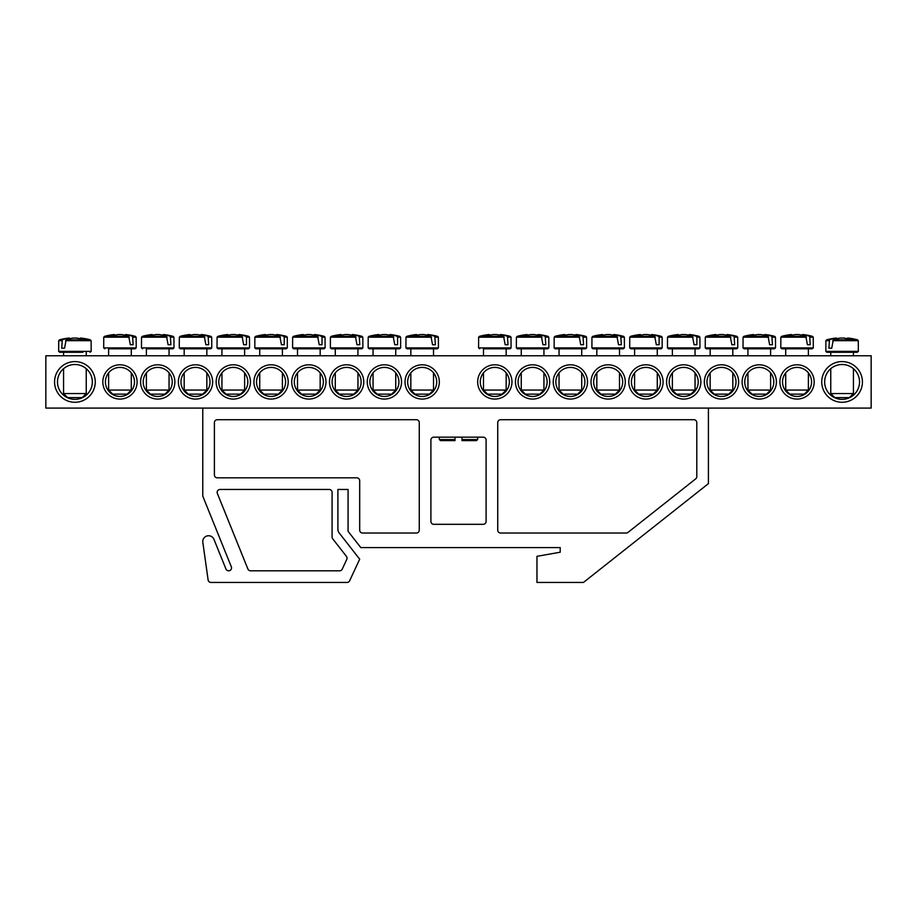 <?xml version="1.0" encoding="UTF-8"?>
<svg xmlns="http://www.w3.org/2000/svg" width="917" height="917" viewBox="0 0 917 917"><rect width="100%" height="100%" fill="white"/><g stroke="black" fill="none" stroke-linecap="round" stroke-linejoin="round"><path stroke-width="1.38" d="M782.522 381.93A14.534 14.534 0 0 1 804.312 369.345A14.534 14.534 0 0 1 804.312 394.516A14.534 14.534 0 0 1 782.522 381.93M779.897 381.93A17.148 17.148 0 0 0 805.619 396.774A17.148 17.148 0 0 0 805.619 367.087A17.148 17.148 0 0 0 779.897 381.93M871.15 355.773L45.85 355.773L45.85 408.088L871.15 408.088L871.15 355.773M742.128 381.93A17.148 17.148 0 0 0 767.838 396.774A17.148 17.148 0 0 0 767.838 367.087A17.148 17.148 0 0 0 742.128 381.93M666.567 381.93A17.148 17.148 0 0 0 692.289 396.774A17.148 17.148 0 0 0 692.289 367.087A17.148 17.148 0 0 0 666.567 381.93M591.018 381.93A17.148 17.148 0 0 0 616.728 396.774A17.148 17.148 0 0 0 616.728 367.087A17.148 17.148 0 0 0 591.018 381.93M515.457 381.93A17.148 17.148 0 0 0 541.179 396.774A17.148 17.148 0 0 0 541.179 367.087A17.148 17.148 0 0 0 515.457 381.93M137.103 381.93A17.148 17.148 0 0 0 111.381 367.087A17.148 17.148 0 0 0 111.381 396.774A17.148 17.148 0 0 0 137.103 381.93M212.652 381.93A17.148 17.148 0 0 0 186.93 367.087A17.148 17.148 0 0 0 186.93 396.774A17.148 17.148 0 0 0 212.652 381.93M288.213 381.93A17.148 17.148 0 0 0 262.491 367.087A17.148 17.148 0 0 0 262.491 396.774A17.148 17.148 0 0 0 288.213 381.93M363.762 381.93A17.148 17.148 0 0 0 338.052 367.087A17.148 17.148 0 0 0 338.052 396.774A17.148 17.148 0 0 0 363.762 381.93M439.323 381.93A17.148 17.148 0 0 0 413.601 367.087A17.148 17.148 0 0 0 413.601 396.774A17.148 17.148 0 0 0 439.323 381.93M95.253 381.93A20.346 20.346 0 0 0 64.74 364.313A20.346 20.346 0 0 0 64.74 399.548A20.346 20.346 0 0 0 95.253 381.93M862.427 381.93A20.346 20.346 0 0 0 831.914 364.313A20.346 20.346 0 0 0 831.914 399.548A20.346 20.346 0 0 0 862.427 381.93M401.543 381.93A17.148 17.148 0 0 0 375.821 367.087A17.148 17.148 0 0 0 375.821 396.774A17.148 17.148 0 0 0 401.543 381.93M325.982 381.93A17.148 17.148 0 0 0 300.272 367.087A17.148 17.148 0 0 0 300.272 396.774A17.148 17.148 0 0 0 325.982 381.93M250.433 381.93A17.148 17.148 0 0 0 224.711 367.087A17.148 17.148 0 0 0 224.711 396.774A17.148 17.148 0 0 0 250.433 381.93M174.872 381.93A17.148 17.148 0 0 0 149.162 367.087A17.148 17.148 0 0 0 149.162 396.774A17.148 17.148 0 0 0 174.872 381.93M477.677 381.93A17.148 17.148 0 0 0 503.399 396.774A17.148 17.148 0 0 0 503.399 367.087A17.148 17.148 0 0 0 477.677 381.93M553.238 381.93A17.148 17.148 0 0 0 578.948 396.774A17.148 17.148 0 0 0 578.948 367.087A17.148 17.148 0 0 0 553.238 381.93M628.787 381.93A17.148 17.148 0 0 0 654.509 396.774A17.148 17.148 0 0 0 654.509 367.087A17.148 17.148 0 0 0 628.787 381.93M704.348 381.93A17.148 17.148 0 0 0 730.07 396.774A17.148 17.148 0 0 0 730.07 367.087A17.148 17.148 0 0 0 704.348 381.93M744.742 381.93A14.534 14.534 0 0 1 766.532 369.345A14.534 14.534 0 0 1 766.532 394.516A14.534 14.534 0 0 1 744.742 381.93M706.961 381.93A14.534 14.534 0 0 1 728.751 369.345A14.534 14.534 0 0 1 728.751 394.516A14.534 14.534 0 0 1 706.961 381.93M669.181 381.93A14.534 14.534 0 0 1 690.982 369.345A14.534 14.534 0 0 1 690.982 394.516A14.534 14.534 0 0 1 669.181 381.93M631.412 381.93A14.534 14.534 0 0 1 653.202 369.345A14.534 14.534 0 0 1 653.202 394.516A14.534 14.534 0 0 1 631.412 381.93M593.631 381.93A14.534 14.534 0 0 1 615.422 369.345A14.534 14.534 0 0 1 615.422 394.516A14.534 14.534 0 0 1 593.631 381.93M555.851 381.93A14.534 14.534 0 0 1 577.641 369.345A14.534 14.534 0 0 1 577.641 394.516A14.534 14.534 0 0 1 555.851 381.93M518.071 381.93A14.534 14.534 0 0 1 539.872 369.345A14.534 14.534 0 0 1 539.872 394.516A14.534 14.534 0 0 1 518.071 381.93M480.29 381.93A14.534 14.534 0 0 1 502.092 369.345A14.534 14.534 0 0 1 502.092 394.516A14.534 14.534 0 0 1 480.29 381.93M134.478 381.93A14.534 14.534 0 0 1 112.688 394.516A14.534 14.534 0 0 1 112.688 369.345A14.534 14.534 0 0 1 134.478 381.93M172.258 381.93A14.534 14.534 0 0 1 150.468 394.516A14.534 14.534 0 0 1 150.468 369.345A14.534 14.534 0 0 1 172.258 381.93M210.039 381.93A14.534 14.534 0 0 1 188.249 394.516A14.534 14.534 0 0 1 188.249 369.345A14.534 14.534 0 0 1 210.039 381.93M247.819 381.93A14.534 14.534 0 0 1 226.018 394.516A14.534 14.534 0 0 1 226.018 369.345A14.534 14.534 0 0 1 247.819 381.93M285.588 381.93A14.534 14.534 0 0 1 263.798 394.516A14.534 14.534 0 0 1 263.798 369.345A14.534 14.534 0 0 1 285.588 381.93M323.369 381.93A14.534 14.534 0 0 1 301.578 394.516A14.534 14.534 0 0 1 301.578 369.345A14.534 14.534 0 0 1 323.369 381.93M361.149 381.93A14.534 14.534 0 0 1 339.359 394.516A14.534 14.534 0 0 1 339.359 369.345A14.534 14.534 0 0 1 361.149 381.93M398.929 381.93A14.534 14.534 0 0 1 377.128 394.516A14.534 14.534 0 0 1 377.128 369.345A14.534 14.534 0 0 1 398.929 381.93M436.71 381.93A14.534 14.534 0 0 1 414.908 394.516A14.534 14.534 0 0 1 414.908 369.345A14.534 14.534 0 0 1 436.71 381.93M859.527 381.93A17.434 17.434 0 0 1 833.37 397.027A17.434 17.434 0 0 1 833.37 366.834A17.434 17.434 0 0 1 859.527 381.93M92.342 381.93A17.434 17.434 0 0 1 66.196 397.027A17.434 17.434 0 0 1 66.196 366.834A17.434 17.434 0 0 1 92.342 381.93M826.962 352.288L857.212 352.288L858.346 351.383L825.839 351.383L826.962 352.288M853.429 355.773L853.429 352.288L830.756 352.288L830.756 355.773M832.659 340.677L858.289 340.677L857.464 339.829L833.312 339.829L831.73 348.219L828.911 348.219L829.461 339.829L826.71 339.829L825.885 340.677L828.911 340.677M857.464 339.829A58.115 58.115 0 0 0 847.847 338.041L847.652 338.041A58.08 40.91 97.1 0 1 852.409 339.038A57.725 40.657 97.1 0 0 848.466 339.038A58.08 40.91 -97.1 0 0 843.583 338.041L840.602 338.041A58.08 40.91 97.1 0 0 833.312 339.829M829.461 339.829A58.08 40.91 -97.1 0 1 836.522 338.041L836.327 338.041A58.115 58.115 0 0 0 826.71 339.829M831.73 348.219L828.911 348.219M836.648 338.786L836.522 338.041L836.648 338.786M853.429 393.553L830.756 393.553L834.825 397.623L849.36 397.623L853.429 393.553L853.429 368.68M847.652 338.041L847.526 338.786M63.571 355.773L63.571 352.288L59.788 352.288L82.92 352.288M65.485 340.677L91.115 340.677L90.29 339.829L66.139 339.829L64.545 348.219L61.737 348.219L62.276 339.829L59.536 339.829L58.711 340.677L61.737 340.677M62.276 339.829A58.08 40.91 -97.1 0 1 69.348 338.041L69.153 338.041A58.115 58.115 0 0 0 59.536 339.829M90.29 339.829A58.115 58.115 0 0 0 80.673 338.041L80.478 338.041A58.08 40.91 97.1 0 1 85.235 339.038A57.725 40.657 97.1 0 0 81.281 339.038A58.08 40.91 -97.1 0 0 76.398 338.041L73.417 338.041A58.08 40.91 97.1 0 0 66.139 339.829M82.92 393.553L63.571 393.553L67.64 397.623L82.175 397.623L86.244 393.553L82.92 393.553M69.474 338.786L69.348 338.041L69.474 338.786M80.478 338.041L80.352 338.786M64.545 348.219L61.737 348.219M407.056 348.804L437.294 348.804L438.429 347.898L405.922 347.898L407.056 348.804M435.346 337.192L438.372 337.192L437.558 336.344L434.807 336.344L435.357 344.735L432.537 344.735L430.956 336.344L406.793 336.344L405.979 337.192L431.598 337.192M430.956 336.344A58.08 40.91 -97.1 0 0 423.665 334.556L420.685 334.556A58.08 40.91 97.1 0 0 415.802 335.553A57.725 40.657 -97.1 0 0 411.859 335.553A58.08 40.91 -97.1 0 1 416.605 334.556L416.41 334.556A58.115 58.115 0 0 0 406.793 336.344M437.558 336.344A58.115 58.115 0 0 0 427.941 334.556L427.746 334.556A58.08 40.91 97.1 0 1 434.807 336.344M433.512 390.069L410.839 390.069L414.908 394.138L429.443 394.138L433.512 390.069L433.512 372.841M427.62 335.301L427.746 334.556L427.62 335.301M416.731 335.301L416.605 334.556M435.357 344.735L432.537 344.735M400.603 337.192L399.778 336.344L397.027 336.344L397.577 337.192L400.603 337.192L400.649 347.898L368.141 347.898L369.276 348.804L399.525 348.804L373.059 348.804L373.059 355.773M397.577 337.192L397.577 344.735L394.757 344.735L393.175 336.344L369.024 336.344L368.198 337.192L393.829 337.192M393.175 336.344A58.08 40.91 -97.1 0 0 385.885 334.556L382.905 334.556A58.08 40.91 97.1 0 0 378.022 335.553A57.725 40.657 -97.1 0 0 374.079 335.553A58.08 40.91 -97.1 0 1 378.836 334.556L378.641 334.556A58.115 58.115 0 0 0 369.024 336.344M399.778 336.344A58.115 58.115 0 0 0 390.161 334.556L389.966 334.556A58.08 40.91 97.1 0 1 397.027 336.344M395.731 390.069L373.059 390.069L377.128 394.138L391.662 394.138L395.731 390.069L395.731 372.841M389.84 335.301L389.966 334.556L389.84 335.301M378.962 335.301L378.836 334.556M397.577 344.735L394.757 344.735M331.495 348.804L361.745 348.804L362.88 347.898L330.361 347.898L331.495 348.804M359.796 337.192L362.823 337.192L361.997 336.344L359.246 336.344L359.796 344.735L356.977 344.735L355.395 336.344L331.243 336.344L330.418 337.192L356.048 337.192M355.395 336.344A58.08 40.91 -97.1 0 0 348.116 334.556L345.124 334.556A58.08 40.91 97.1 0 0 340.253 335.553A57.725 40.657 -97.1 0 0 336.298 335.553A58.08 40.91 -97.1 0 1 341.055 334.556L340.86 334.556A58.115 58.115 0 0 0 331.243 336.344M361.997 336.344A58.115 58.115 0 0 0 352.38 334.556L352.185 334.556A58.08 40.91 97.1 0 1 359.246 336.344M357.951 390.069L335.29 390.069L339.359 394.138L353.882 394.138L357.951 390.069L357.951 372.841M352.059 335.301L352.185 334.556L352.059 335.301M341.181 335.301L341.055 334.556M359.796 344.735L356.977 344.735M325.042 337.192L324.217 336.344L321.466 336.344L322.016 337.192L325.042 337.192L325.099 347.898L292.58 347.898L293.715 348.804L323.965 348.804L320.171 348.804L320.171 355.773M322.016 337.192L322.016 344.735L319.208 344.735L317.614 336.344L293.463 336.344L292.638 337.192L318.268 337.192M317.614 336.344A58.08 40.91 -97.1 0 0 310.336 334.556L307.355 334.556A58.08 40.91 97.1 0 0 302.472 335.553A57.725 40.657 -97.1 0 0 298.518 335.553A58.08 40.91 -97.1 0 1 303.275 334.556L303.08 334.556A58.115 58.115 0 0 0 293.463 336.344M324.217 336.344A58.115 58.115 0 0 0 314.6 334.556L314.405 334.556A58.08 40.91 97.1 0 1 321.466 336.344M320.171 390.069L297.509 390.069L301.578 394.138L316.101 394.138L320.171 390.069L320.171 372.841M314.279 335.301L314.405 334.556L314.279 335.301M303.401 335.301L303.275 334.556M322.016 344.735L319.208 344.735M287.262 337.192L286.448 336.344L283.697 336.344L284.236 337.192L287.262 337.192L287.319 347.898L254.811 347.898L255.935 348.804L286.184 348.804L282.402 348.804L282.402 355.773M284.236 337.192L284.236 344.735L281.427 344.735L279.845 336.344L255.683 336.344L254.857 337.192L280.487 337.192M279.845 336.344A58.08 40.91 -97.1 0 0 272.555 334.556L269.575 334.556A58.08 40.91 97.1 0 0 264.692 335.553A57.725 40.657 -97.1 0 0 260.737 335.553A58.08 40.91 -97.1 0 1 265.494 334.556L265.3 334.556A58.115 58.115 0 0 0 255.683 336.344M286.448 336.344A58.115 58.115 0 0 0 276.831 334.556L276.625 334.556A58.08 40.91 97.1 0 1 283.697 336.344M282.402 390.069L259.729 390.069L263.798 394.138L278.332 394.138L282.402 390.069L282.402 372.841M276.498 335.301L276.625 334.556L276.498 335.301M265.621 335.301L265.494 334.556M284.236 344.735L281.427 344.735M249.493 337.192L248.667 336.344L245.916 336.344L246.467 337.192L249.493 337.192L249.539 347.898L217.031 347.898L218.166 348.804L248.415 348.804L244.621 348.804L244.621 355.773M246.467 337.192L246.467 344.735L243.647 344.735L242.065 336.344L217.902 336.344L217.088 337.192L242.718 337.192M242.065 336.344A58.08 40.91 -97.1 0 0 234.775 334.556L231.795 334.556A58.08 40.91 97.1 0 0 226.912 335.553A57.725 40.657 -97.1 0 0 222.969 335.553A58.08 40.91 -97.1 0 1 227.725 334.556L227.519 334.556A58.115 58.115 0 0 0 217.902 336.344M248.667 336.344A58.115 58.115 0 0 0 239.05 334.556L238.856 334.556A58.08 40.91 97.1 0 1 245.916 336.344M244.621 390.069L221.948 390.069L226.018 394.138L240.552 394.138L244.621 390.069L244.621 372.841M238.729 335.301L238.856 334.556L238.729 335.301M227.852 335.301L227.725 334.556M246.467 344.735L243.647 344.735M180.385 348.804L210.635 348.804L211.77 347.898L179.251 347.898L180.385 348.804M206.841 355.773L206.841 348.804L184.179 348.804L184.179 355.773M208.686 337.192L211.712 337.192L210.887 336.344L208.136 336.344L208.686 344.735L205.867 344.735L204.285 336.344L180.133 336.344L179.308 337.192L204.938 337.192M204.285 336.344A58.08 40.91 -97.1 0 0 196.995 334.556L194.014 334.556A58.08 40.91 97.1 0 0 189.143 335.553A57.725 40.657 -97.1 0 0 185.188 335.553A58.08 40.91 -97.1 0 1 189.945 334.556L189.75 334.556A58.115 58.115 0 0 0 180.133 336.344M210.887 336.344A58.115 58.115 0 0 0 201.27 334.556L201.075 334.556A58.08 40.91 97.1 0 1 208.136 336.344M206.841 390.069L184.179 390.069L188.249 394.138L202.772 394.138L206.841 390.069L206.841 372.841M200.949 335.301L201.075 334.556L200.949 335.301M190.071 335.301L189.945 334.556M208.686 344.735L205.867 344.735M146.399 348.804L172.855 348.804L146.399 348.804L146.399 355.773M170.906 337.192L173.932 337.192L173.107 336.344L170.356 336.344L170.906 344.735L168.086 344.735L166.504 336.344L142.353 336.344L141.527 337.192L167.158 337.192M166.504 336.344A58.08 40.91 -97.1 0 0 159.226 334.556L156.234 334.556A58.08 40.91 97.1 0 0 151.362 335.553A57.725 40.657 -97.1 0 0 147.408 335.553A58.08 40.91 -97.1 0 1 152.165 334.556L151.97 334.556A58.115 58.115 0 0 0 142.353 336.344M173.107 336.344A58.115 58.115 0 0 0 163.49 334.556L163.295 334.556A58.08 40.91 97.1 0 1 170.356 336.344M169.06 390.069L146.399 390.069L150.468 394.138L164.991 394.138L169.06 390.069L169.06 372.841M163.169 335.301L163.295 334.556L163.169 335.301M152.291 335.301L152.165 334.556M170.906 344.735L168.086 344.735M108.619 355.773L108.619 348.804L135.074 348.804L131.291 348.804L131.291 355.773M133.125 337.192L136.152 337.192L135.326 336.344L132.587 336.344L133.125 344.735L130.317 344.735L128.724 336.344L104.572 336.344L103.747 337.192L129.377 337.192M128.724 336.344A58.08 40.91 -97.1 0 0 121.445 334.556L118.465 334.556A58.08 40.91 97.1 0 0 113.582 335.553A57.725 40.657 -97.1 0 0 109.627 335.553A58.08 40.91 -97.1 0 1 114.384 334.556L114.189 334.556A58.115 58.115 0 0 0 104.572 336.344M135.326 336.344A58.115 58.115 0 0 0 125.709 334.556L125.514 334.556A58.08 40.91 97.1 0 1 132.587 336.344M131.291 390.069L108.619 390.069L112.688 394.138L127.222 394.138L131.291 390.069L131.291 372.841M125.388 335.301L125.514 334.556L125.388 335.301M114.51 335.301L114.384 334.556M133.125 344.735L130.317 344.735M483.488 348.804L509.944 348.804L483.488 348.804L483.488 355.773M507.995 337.192L511.021 337.192L510.207 336.344L507.456 336.344L508.007 344.735L505.187 344.735L503.605 336.344L479.442 336.344L478.628 337.192L504.247 337.192M503.605 336.344A58.08 40.91 -97.1 0 0 496.315 334.556L493.335 334.556A58.08 40.91 97.1 0 0 488.452 335.553A57.725 40.657 -97.1 0 0 484.508 335.553A58.08 40.91 -97.1 0 1 489.254 334.556L489.059 334.556A58.115 58.115 0 0 0 479.442 336.344M510.207 336.344A58.115 58.115 0 0 0 500.59 334.556L500.395 334.556A58.08 40.91 97.1 0 1 507.456 336.344M506.161 390.069L483.488 390.069L487.557 394.138L502.092 394.138L506.161 390.069L506.161 372.841M500.269 335.301L500.395 334.556L500.269 335.301M489.38 335.301L489.254 334.556M508.007 344.735L505.187 344.735M521.269 355.773L521.269 348.804L517.475 348.804L547.724 348.804L548.859 347.898L516.351 347.898L517.475 348.804M545.775 337.192L548.802 337.192L547.976 336.344L545.237 336.344L545.775 344.735L542.967 344.735L541.374 336.344L517.222 336.344L516.397 337.192L542.027 337.192M541.374 336.344A58.08 40.91 -97.1 0 0 534.095 334.556L531.115 334.556A58.08 40.91 97.1 0 0 526.232 335.553A57.725 40.657 -97.1 0 0 522.277 335.553A58.08 40.91 -97.1 0 1 527.034 334.556L526.839 334.556A58.115 58.115 0 0 0 517.222 336.344M547.976 336.344A58.115 58.115 0 0 0 538.359 334.556L538.164 334.556A58.08 40.91 97.1 0 1 545.237 336.344M543.941 390.069L521.269 390.069L525.338 394.138L539.872 394.138L543.941 390.069L543.941 372.841M538.038 335.301L538.164 334.556L538.038 335.301M527.16 335.301L527.034 334.556M545.775 344.735L542.967 344.735M555.255 348.804L585.505 348.804L586.639 347.898L554.12 347.898L555.255 348.804M581.71 355.773L581.71 348.804L559.049 348.804L559.049 355.773M583.556 337.192L586.582 337.192L585.757 336.344L583.006 336.344L583.556 344.735L580.736 344.735L579.154 336.344L555.003 336.344L554.177 337.192L579.808 337.192M579.154 336.344A58.08 40.91 -97.1 0 0 571.876 334.556L568.884 334.556A58.08 40.91 97.1 0 0 564.012 335.553A57.725 40.657 -97.1 0 0 560.058 335.553A58.08 40.91 -97.1 0 1 564.815 334.556L564.62 334.556A58.115 58.115 0 0 0 555.003 336.344M585.757 336.344A58.115 58.115 0 0 0 576.14 334.556L575.945 334.556A58.08 40.91 97.1 0 1 583.006 336.344M581.71 390.069L559.049 390.069L563.118 394.138L577.641 394.138L581.71 390.069L581.71 372.841M575.819 335.301L575.945 334.556L575.819 335.301M564.941 335.301L564.815 334.556M583.556 344.735L580.736 344.735M593.035 348.804L623.285 348.804L624.42 347.898L591.901 347.898L593.035 348.804M619.491 355.773L619.491 348.804L596.829 348.804L596.829 355.773M621.336 337.192L624.362 337.192L623.537 336.344L620.786 336.344L621.336 344.735L618.517 344.735L616.935 336.344L592.783 336.344L591.958 337.192L617.588 337.192M616.935 336.344A58.08 40.91 -97.1 0 0 609.645 334.556L606.664 334.556A58.08 40.91 97.1 0 0 601.793 335.553A57.725 40.657 -97.1 0 0 597.838 335.553A58.08 40.91 -97.1 0 1 602.595 334.556L602.4 334.556A58.115 58.115 0 0 0 592.783 336.344M623.537 336.344A58.115 58.115 0 0 0 613.92 334.556L613.725 334.556A58.08 40.91 97.1 0 1 620.786 336.344M619.491 390.069L596.829 390.069L600.899 394.138L615.422 394.138L619.491 390.069L619.491 372.841M613.599 335.301L613.725 334.556L613.599 335.301M602.721 335.301L602.595 334.556M621.336 344.735L618.517 344.735M662.143 337.192L661.317 336.344L658.566 336.344L659.117 337.192L662.143 337.192L662.189 347.898L629.681 347.898L630.816 348.804L661.065 348.804L657.271 348.804L657.271 355.773M659.117 337.192L659.117 344.735L656.297 344.735L654.715 336.344L630.552 336.344L629.738 337.192L655.368 337.192M654.715 336.344A58.08 40.91 -97.1 0 0 647.425 334.556L644.445 334.556A58.08 40.91 97.1 0 0 639.562 335.553A57.725 40.657 -97.1 0 0 635.619 335.553A58.08 40.91 -97.1 0 1 640.375 334.556L640.169 334.556A58.115 58.115 0 0 0 630.552 336.344M661.317 336.344A58.115 58.115 0 0 0 651.7 334.556L651.506 334.556A58.08 40.91 97.1 0 1 658.566 336.344M657.271 390.069L634.598 390.069L638.668 394.138L653.202 394.138L657.271 390.069L657.271 372.841M651.379 335.301L651.506 334.556L651.379 335.301M640.502 335.301L640.375 334.556M659.117 344.735L656.297 344.735M699.912 337.192L699.098 336.344L696.347 336.344L696.886 337.192L699.912 337.192L699.969 347.898L667.461 347.898L668.585 348.804L698.834 348.804L695.052 348.804L695.052 355.773M696.886 337.192L696.886 344.735L694.077 344.735L692.495 336.344L668.333 336.344L667.507 337.192L693.137 337.192M692.495 336.344A58.08 40.91 -97.1 0 0 685.205 334.556L682.225 334.556A58.08 40.91 97.1 0 0 677.342 335.553A57.725 40.657 -97.1 0 0 673.387 335.553A58.08 40.91 -97.1 0 1 678.144 334.556L677.95 334.556A58.115 58.115 0 0 0 668.333 336.344M699.098 336.344A58.115 58.115 0 0 0 689.481 334.556L689.275 334.556A58.08 40.91 97.1 0 1 696.347 336.344M695.052 390.069L672.379 390.069L676.448 394.138L690.982 394.138L695.052 390.069L695.052 372.841M689.148 335.301L689.275 334.556L689.148 335.301M678.271 335.301L678.144 334.556M696.886 344.735L694.077 344.735M706.365 348.804L736.615 348.804L737.749 347.898L705.23 347.898L706.365 348.804M734.666 337.192L737.692 337.192L736.867 336.344L734.116 336.344L734.666 344.735L731.858 344.735L730.264 336.344L706.113 336.344L705.288 337.192L730.918 337.192M730.264 336.344A58.08 40.91 -97.1 0 0 722.986 334.556L720.005 334.556A58.08 40.91 97.1 0 0 715.122 335.553A57.725 40.657 -97.1 0 0 711.168 335.553A58.08 40.91 -97.1 0 1 715.925 334.556L715.73 334.556A58.115 58.115 0 0 0 706.113 336.344M736.867 336.344A58.115 58.115 0 0 0 727.25 334.556L727.055 334.556A58.08 40.91 97.1 0 1 734.116 336.344M732.821 390.069L710.159 390.069L714.228 394.138L728.751 394.138L732.821 390.069L732.821 372.841M726.929 335.301L727.055 334.556L726.929 335.301M716.051 335.301L715.925 334.556M734.666 344.735L731.858 344.735M744.146 348.804L774.395 348.804L775.53 347.898L743.011 347.898L744.146 348.804M772.446 337.192L775.473 337.192L774.647 336.344L771.896 336.344L772.446 344.735L769.627 344.735L768.045 336.344L743.893 336.344L743.068 337.192L768.698 337.192M768.045 336.344A58.08 40.91 -97.1 0 0 760.766 334.556L757.774 334.556A58.08 40.91 97.1 0 0 752.903 335.553A57.725 40.657 -97.1 0 0 748.948 335.553A58.08 40.91 -97.1 0 1 753.705 334.556L753.51 334.556A58.115 58.115 0 0 0 743.893 336.344M774.647 336.344A58.115 58.115 0 0 0 765.03 334.556L764.835 334.556A58.08 40.91 97.1 0 1 771.896 336.344M770.601 390.069L747.94 390.069L752.009 394.138L766.532 394.138L770.601 390.069L770.601 372.841M764.709 335.301L764.835 334.556L764.709 335.301M753.831 335.301L753.705 334.556M772.446 344.735L769.627 344.735M781.926 348.804L812.175 348.804L813.299 347.898L780.791 347.898L781.926 348.804M808.381 355.773L808.381 348.804L785.709 348.804L785.709 355.773M810.227 337.192L813.253 337.192L812.428 336.344L809.677 336.344L810.227 344.735L807.407 344.735L805.825 336.344L781.674 336.344L780.848 337.192L806.479 337.192M805.825 336.344A58.08 40.91 -97.1 0 0 798.535 334.556L795.555 334.556A58.08 40.91 97.1 0 0 790.672 335.553A57.725 40.657 -97.1 0 0 786.729 335.553A58.08 40.91 -97.1 0 1 791.486 334.556L791.291 334.556A58.115 58.115 0 0 0 781.674 336.344M812.428 336.344A58.115 58.115 0 0 0 802.811 334.556L802.616 334.556A58.08 40.91 97.1 0 1 809.677 336.344M808.381 390.069L785.709 390.069L789.778 394.138L804.312 394.138L808.381 390.069L808.381 372.841M802.49 335.301L802.616 334.556L802.49 335.301M791.612 335.301L791.486 334.556M810.227 344.735L807.407 344.735M483.202 524.318A2.911 2.911 0 0 0 486.102 521.418L486.102 440.045A2.911 2.911 0 0 0 483.202 437.145L433.798 437.145A2.911 2.911 0 0 0 430.898 440.045L430.898 521.418A2.911 2.911 0 0 0 433.798 524.318L483.202 524.318M356.793 477.826A2.911 2.911 0 0 1 359.693 480.737L359.693 530.129A2.911 2.911 0 0 0 362.605 533.041L416.364 533.041A2.911 2.911 0 0 0 419.264 530.129L419.264 422.611A2.911 2.911 0 0 0 416.364 419.711L217.306 419.711A2.911 2.911 0 0 0 214.395 422.611L214.395 474.926A2.911 2.911 0 0 0 217.306 477.826L356.793 477.826M708.417 408.088L708.417 483.637L583.453 582.444L536.961 582.444L536.961 556.321L560.207 552.217L560.207 547.575L360.782 547.575L348.07 531.298L348.07 489.449L337.903 489.449L337.903 529.292A5.811 5.811 0 0 0 339.13 532.88L359.693 559.198L349.641 580.759A2.911 2.911 0 0 1 347.004 582.444L210.99 582.444A2.911 2.911 0 0 1 208.113 579.945L202.829 542.36A5.811 5.811 0 0 1 213.97 539.368L225.949 568.998A2.911 2.911 0 0 0 229.731 570.603A2.911 2.911 0 0 0 231.336 566.821L202.772 496.131L202.772 408.088M332.711 538.806A2.911 2.911 0 0 1 332.092 537.018L332.092 492.36A2.911 2.911 0 0 0 329.18 489.449L220.057 489.449A2.911 2.911 0 0 0 217.363 493.449L247.888 568.998A2.911 2.911 0 0 0 250.582 570.821L339.599 570.821A2.911 2.911 0 0 0 342.236 569.136L346.775 559.393A2.911 2.911 0 0 0 346.431 556.378L332.711 538.806M500.636 419.711L693.882 419.711A2.911 2.911 0 0 1 696.794 422.611L696.794 476.599A2.911 2.911 0 0 1 695.682 478.88L627.985 532.41A2.911 2.911 0 0 1 626.185 533.041L500.636 533.041A2.911 2.911 0 0 1 497.736 530.129L497.736 422.611A2.911 2.911 0 0 1 500.636 419.711M461.985 437.145L461.985 439.564L461.985 437.145M461.985 440.63L461.985 439.564L461.985 440.63L476.45 440.63L477.608 439.564L461.985 439.564M455.015 439.564L455.015 437.145L455.015 440.63L455.015 439.564L439.392 439.564L439.174 437.145M439.392 439.564L440.55 440.63L455.015 440.63M91.115 340.677L91.161 351.383L58.654 351.383L59.788 352.288M173.932 337.192L173.989 347.898L141.47 347.898L142.605 348.804M136.152 337.192L136.209 347.898L103.701 347.898L104.825 348.804M511.021 337.192L511.078 347.898L478.571 347.898L479.706 348.804M825.885 340.677L825.839 351.383M858.289 340.677L858.346 351.383M830.756 368.68L830.756 393.553M91.161 351.383L90.038 352.288M58.711 340.677L58.654 351.383M63.571 368.68L63.571 393.553M86.244 352.288L86.244 355.773M86.244 368.68L86.244 393.553M438.372 337.192L438.429 347.898M405.979 337.192L405.922 347.898M410.839 348.804L410.839 355.773M410.839 372.841L410.839 390.069M433.512 348.804L433.512 355.773M400.649 347.898L399.525 348.804M368.198 337.192L368.141 347.898M373.059 372.841L373.059 390.069M395.731 348.804L395.731 355.773M362.823 337.192L362.88 347.898M330.418 337.192L330.361 347.898M335.29 348.804L335.29 355.773M335.29 372.841L335.29 390.069M357.951 348.804L357.951 355.773M325.099 347.898L323.965 348.804M292.638 337.192L292.58 347.898M297.509 348.804L297.509 355.773M297.509 372.841L297.509 390.069M287.319 347.898L286.184 348.804M254.857 337.192L254.811 347.898M259.729 348.804L259.729 355.773M259.729 372.841L259.729 390.069M249.539 347.898L248.415 348.804M217.088 337.192L217.031 347.898M221.948 348.804L221.948 355.773M221.948 372.841L221.948 390.069M211.712 337.192L211.77 347.898M179.308 337.192L179.251 347.898M184.179 372.841L184.179 390.069M173.989 347.898L172.855 348.804M141.527 337.192L141.47 347.898M146.399 372.841L146.399 390.069M169.06 348.804L169.06 355.773M136.209 347.898L135.074 348.804M103.747 337.192L103.701 347.898M108.619 372.841L108.619 390.069M511.078 347.898L509.944 348.804M478.628 337.192L478.571 347.898M483.488 372.841L483.488 390.069M506.161 348.804L506.161 355.773M548.802 337.192L548.859 347.898M516.397 337.192L516.351 347.898M521.269 372.841L521.269 390.069M543.941 348.804L543.941 355.773M586.582 337.192L586.639 347.898M554.177 337.192L554.12 347.898M559.049 372.841L559.049 390.069M624.362 337.192L624.42 347.898M591.958 337.192L591.901 347.898M596.829 372.841L596.829 390.069M662.189 347.898L661.065 348.804M629.738 337.192L629.681 347.898M634.598 348.804L634.598 355.773M634.598 372.841L634.598 390.069M699.969 347.898L698.834 348.804M667.507 337.192L667.461 347.898M672.379 348.804L672.379 355.773M672.379 372.841L672.379 390.069M737.692 337.192L737.749 347.898M705.288 337.192L705.23 347.898M710.159 348.804L710.159 355.773M710.159 372.841L710.159 390.069M732.821 348.804L732.821 355.773M775.473 337.192L775.53 347.898M743.068 337.192L743.011 347.898M747.94 348.804L747.94 355.773M747.94 372.841L747.94 390.069M770.601 348.804L770.601 355.773M813.253 337.192L813.299 347.898M780.848 337.192L780.791 347.898M785.709 372.841L785.709 390.069M477.608 439.564L477.826 437.145"/></g></svg>
